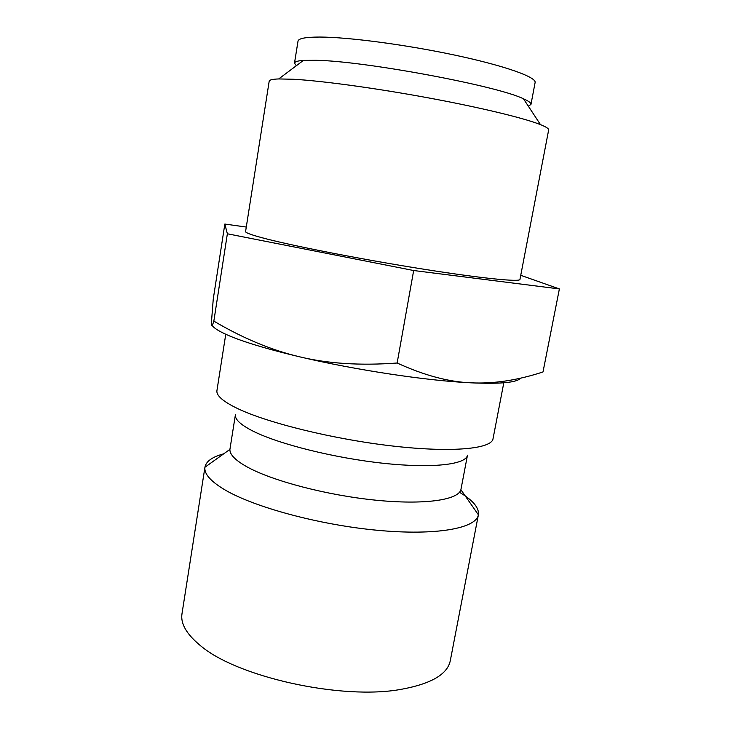 <?xml version="1.0" encoding="UTF-8"?>
<svg xmlns="http://www.w3.org/2000/svg" width="741" height="741" viewBox="0 0 741 741"><rect width="100%" height="100%" fill="white"/><g stroke="black" fill="none" stroke-linecap="round" stroke-linejoin="round"><path stroke-width="1.11" d="M225.755 334.274L216.937 390.59C216.14 395.481 222.948 401.437 237.37 408.448C267.482 422.981 334.404 439.45 393.332 446.101C452.362 452.816 491.663 448.842 493.024 438.774L503.797 382.801M460.893 489.708C458.207 500.027 424.352 505.084 375.78 500.184C327.29 495.34 272.818 481.048 247.531 467.145C235.508 460.485 229.636 454.566 229.914 449.389L235.416 414.691C234.684 419.341 240.658 424.88 253.348 431.29C279.181 444.23 334.904 458.142 383.857 463.338C432.892 468.581 466.126 464.505 467.478 455.187L460.893 489.708L478.39 514.8C479.27 507.789 472.962 500.286 459.466 492.283M223.699 453.835C212.38 456.873 206.137 461.291 204.961 467.08L204.933 467.247C204.016 473.758 210.509 481.205 224.43 489.588C253.672 507.066 319.362 524.934 377.799 530.324C436.329 535.799 476.055 528.333 478.353 514.958M520.571 378.151C517.014 382.551 500.518 384.116 471.072 382.828C427.418 380.809 355.523 370.028 300.068 356.921C271.827 350.317 243.085 338.387 213.843 321.112C212.185 326.475 211.361 327.17 211.37 323.215L213.251 299.095L224.838 224.051L227.367 233.786L413.663 270.521L559.381 288.925L520.747 275.309M559.381 288.925L543.005 371.954C517.57 380.3 493.599 383.921 471.072 382.828C448.713 381.958 424.065 375.344 397.139 363.016C360.487 365.711 328.133 363.674 300.068 356.921C271.882 350.261 249.921 343.88 234.165 337.794C221.818 332.95 214.492 328.828 212.185 325.429M296.326 65.727L294.492 63.152C294.705 61.735 297.687 60.808 303.43 60.401L316.111 60.308C364.211 60.947 497.952 85.947 523.489 98.812C528.759 101.137 531.251 103.018 530.964 104.425L528.37 106.222M294.492 63.152L298.012 41.153C298.447 38.421 305.737 37.05 319.88 37.05C348.557 37.106 406.874 44.821 456.095 55.39C505.427 65.958 536.558 77.194 535.113 82.538L530.964 104.425M269.187 81.214C269.372 79.917 272.54 79.157 278.699 78.944L293.279 79.25C321.242 80.76 374.983 88.04 427.427 97.701C479.899 107.371 524.174 118.097 540.476 124.627C546.2 126.924 548.924 128.712 548.655 129.99L519.95 279.431C519.997 282.173 482.345 278.477 424.121 269.27C366.008 260.1 298.818 247.105 267.686 239.213C252.709 235.397 245.336 232.841 245.577 231.544L269.187 81.214M246.281 227.052L224.838 224.051M413.663 270.521L397.139 363.016M227.367 233.786L213.843 321.112M204.961 467.08L181.98 613.789C180.443 623.431 186.334 633.814 199.635 644.948C235.564 676.755 341.842 700.551 401.594 689.25C431.327 683.776 447.564 674.236 450.306 660.62L478.39 514.8M229.914 449.389L204.933 467.247M303.43 60.401L278.699 78.944M523.489 98.812L540.476 124.627"/></g></svg>
